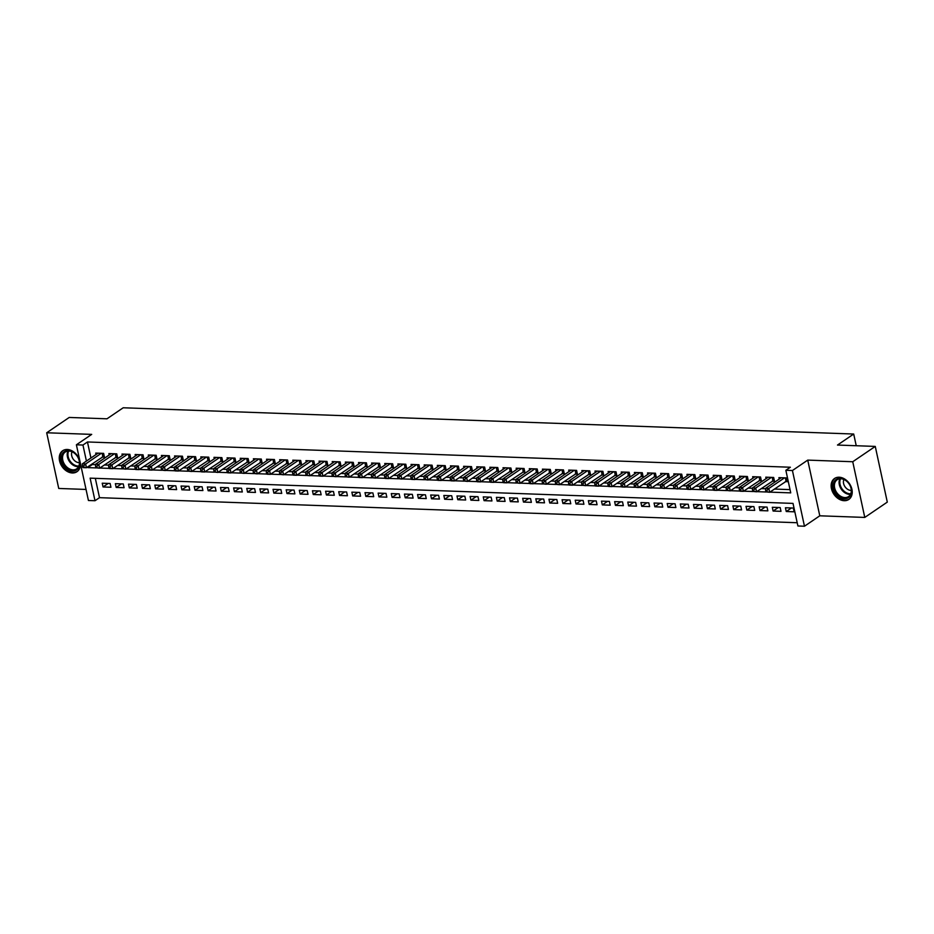 <?xml version="1.0" encoding="UTF-8"?>
<svg xmlns="http://www.w3.org/2000/svg" width="934" height="934" viewBox="0 0 934 934"><rect width="100%" height="100%" fill="white"/><g stroke="black" fill="none" stroke-linecap="round" stroke-linejoin="round"><path stroke-width="1.4" d="M79.822 460.672A12.679 9.41 -124.2 0 0 67.26 449.488A12.679 9.41 -124.2 0 0 62.671 450.737A12.679 9.41 -124.2 0 0 60.5 463.766A12.679 9.41 -124.2 0 0 72.338 472.966A12.679 9.41 -124.2 0 0 76.938 471.717A12.679 9.41 -124.2 0 0 80.219 462.517M844.219 500.706A12.679 9.41 -124.2 0 0 848.808 499.445A12.679 9.41 -124.2 0 0 850.979 486.416A12.679 9.41 -124.2 0 0 839.141 477.227A12.679 9.41 -124.2 0 0 834.552 478.477A12.679 9.41 -124.2 0 0 832.381 491.506A12.679 9.41 -124.2 0 0 844.219 500.706M95.326 478.336L99.506 497.67L94.999 500.729L88.426 500.496L76.39 444.794L82.951 445.039L86.418 461.081M856.233 445.728L853.699 434.03L123.206 407.773L106.99 418.806L69.221 417.451L46.7 432.769L58.737 488.459L86.033 489.439M853.699 434.03L837.483 445.051L875.263 446.417L887.3 502.107L864.779 517.424L852.742 461.735L807.735 460.112L792.429 470.526L804.466 526.227L797.905 525.982L793.013 503.403L90.119 478.15L94.999 500.729M807.735 460.112L819.783 515.802L864.779 517.424M819.783 515.802L804.466 526.227M99.506 497.67L797.192 522.736M875.263 446.417L852.742 461.735M102.133 457.065L104.433 457.146L103.616 453.375L95.735 453.095L96.039 454.531M115.267 457.532L117.567 457.613L116.75 453.854L108.869 453.574L109.185 455.01M128.402 458.01L130.702 458.092L129.896 454.321L122.004 454.041L122.319 455.477M141.548 458.477L143.848 458.559L143.03 454.8L135.15 454.508L135.453 455.944M154.682 458.944L156.982 459.038L156.165 455.267L148.284 454.986L148.599 456.422M167.816 459.423L170.116 459.505L169.311 455.745L161.419 455.453L161.734 456.889M180.963 459.89L183.262 459.972L182.445 456.212L174.565 455.932L174.868 457.368M194.097 460.369L196.397 460.45L195.58 456.691L187.699 456.399L188.014 457.835M207.231 460.836L209.531 460.917L208.726 457.158L200.833 456.878L201.149 458.314M220.377 461.314L222.677 461.396L221.86 457.625L213.979 457.345L214.283 458.781M233.512 461.781L235.812 461.863L234.994 458.104L227.114 457.823L227.429 459.259M246.646 462.26L248.946 462.342L248.14 458.571L240.248 458.29L240.563 459.726M259.792 462.727L262.092 462.809L261.275 459.049L253.394 458.757L253.698 460.193M272.926 463.194L275.226 463.276L274.409 459.516L266.529 459.236L266.844 460.672M286.061 463.673L288.361 463.754L287.555 459.995L279.663 459.703L279.978 461.139M299.207 464.14L301.507 464.221L300.69 460.462L292.809 460.182L293.113 461.618M312.341 464.618L314.641 464.7L313.824 460.929L305.943 460.649L306.259 462.085M325.476 465.085L327.776 465.167L326.97 461.408L319.078 461.127L319.393 462.563M338.622 465.564L340.922 465.646L340.104 461.875L332.224 461.594L332.527 463.031M351.756 466.031L354.056 466.113L353.239 462.353L345.358 462.061L345.673 463.498M364.89 466.498L367.19 466.591L366.385 462.82L358.493 462.54L358.808 463.976M378.036 466.977L380.336 467.058L379.519 463.299L371.639 463.007L371.942 464.443M391.171 467.444L393.471 467.525L392.654 463.766L384.773 463.486L385.088 464.922M404.305 467.922L406.605 468.004L405.8 464.233L397.907 463.953L398.223 465.389M417.451 468.389L419.751 468.471L418.934 464.712L411.053 464.432L411.357 465.868M430.586 468.868L432.886 468.95L432.068 465.179L424.188 464.898L424.503 466.335M443.72 469.335L446.02 469.417L445.214 465.657L437.334 465.377L437.637 466.802M456.866 469.802L459.166 469.895L458.349 466.124L450.468 465.844L450.772 467.28M470 470.281L472.3 470.362L471.483 466.603L463.603 466.311L463.918 467.747M483.147 470.748L485.435 470.829L484.629 467.07L476.749 466.79L477.052 468.226M496.281 471.226L498.581 471.308L497.764 467.549L489.883 467.257L490.187 468.693M509.415 471.693L511.715 471.775L510.898 468.016L503.017 467.736L503.333 469.172M522.561 472.172L524.85 472.254L524.044 468.483L516.163 468.203L516.467 469.639M535.696 472.639L537.996 472.721L537.178 468.961L529.298 468.681L529.613 470.117M548.83 473.118L551.13 473.199L550.313 469.428L542.432 469.148L542.747 470.584M561.976 473.585L564.276 473.666L563.459 469.907L555.578 469.615L555.882 471.051M575.111 474.052L577.41 474.133L576.593 470.374L568.713 470.094L569.028 471.53M588.245 474.53L590.545 474.612L589.728 470.853L581.847 470.561L582.162 471.997M601.391 474.997L603.691 475.079L602.874 471.32L594.993 471.04L595.297 472.476M614.525 475.476L616.825 475.558L616.008 471.787L608.127 471.507L608.443 472.943M627.66 475.943L629.96 476.025L629.154 472.265L621.262 471.985L621.577 473.421M640.806 476.422L643.106 476.503L642.288 472.732L634.408 472.452L634.711 473.888M653.94 476.889L656.24 476.97L655.423 473.211L647.542 472.931L647.857 474.355M667.074 477.356L669.374 477.449L668.569 473.678L660.677 473.398L660.992 474.834M680.221 477.834L682.52 477.916L681.703 474.157L673.823 473.865L674.126 475.301M693.355 478.301L695.655 478.383L694.838 474.624L686.957 474.344L687.272 475.78M706.489 478.78L708.789 478.862L707.984 475.102L700.091 474.811L700.407 476.247M719.635 479.247L721.935 479.329L721.118 475.569L713.237 475.289L713.541 476.725M732.77 479.726L735.07 479.807L734.252 476.036L726.372 475.756L726.687 477.192M745.904 480.193L748.204 480.274L747.398 476.515L739.506 476.235L739.821 477.671M759.05 480.671L761.35 480.753L760.533 476.982L752.652 476.702L752.956 478.138M772.184 481.138L774.484 481.22L773.667 477.461L765.787 477.169L766.102 478.605M791.46 507.968L786.253 511.517L794.134 511.797L793.316 508.038L785.436 507.757L786.253 511.517M778.326 507.501L773.107 511.038L780.987 511.33L780.182 507.559L772.301 507.279L773.107 511.038M765.191 507.022L759.972 510.571L767.853 510.851L767.036 507.092L759.155 506.812L759.972 510.571M752.045 506.555L746.838 510.104L754.719 510.384L753.901 506.613L746.021 506.333L746.838 510.104M738.911 506.076L733.692 509.625L741.573 509.906L740.767 506.146L732.886 505.866L733.692 509.625M725.776 505.609L720.558 509.158L728.438 509.439L727.621 505.679L719.74 505.387L720.558 509.158M712.63 505.131L707.423 508.68L715.304 508.96L714.487 505.201L706.606 504.92L707.423 508.68M699.496 504.664L694.277 508.213L702.158 508.493L701.352 504.734L693.472 504.442L694.277 508.213M686.35 504.197L681.143 507.734L689.023 508.026L688.206 504.255L680.326 503.975L681.143 507.734M673.216 503.718L668.008 507.267L675.889 507.547L675.072 503.788L667.191 503.508L668.008 507.267M660.081 503.251L654.862 506.788L662.743 507.08L661.937 503.309L654.057 503.029L654.862 506.788M646.935 502.772L641.728 506.321L649.609 506.602L648.791 502.842L640.911 502.562L641.728 506.321M633.801 502.305L628.594 505.854L636.474 506.135L635.657 502.375L627.776 502.083L628.594 505.854M620.666 501.827L615.448 505.376L623.328 505.656L622.523 501.897L614.63 501.616L615.448 505.376M607.52 501.36L602.313 504.909L610.194 505.189L609.377 501.43L601.496 501.138L602.313 504.909M594.386 500.893L589.167 504.43L597.059 504.722L596.242 500.951L588.362 500.671L589.167 504.43M581.252 500.414L576.033 503.963L583.913 504.243L583.108 500.484L575.216 500.204L576.033 503.963M568.106 499.947L562.898 503.484L570.779 503.776L569.962 500.005L562.081 499.725L562.898 503.484M554.971 499.468L549.752 503.017L557.645 503.298L556.827 499.538L548.947 499.258L549.752 503.017M541.837 499.001L536.618 502.55L544.499 502.831L543.693 499.06L535.801 498.779L536.618 502.55M528.691 498.522L523.484 502.072L531.364 502.352L530.547 498.593L522.666 498.312L523.484 502.072M515.556 498.055L510.338 501.605L518.23 501.885L517.413 498.126L509.532 497.834L510.338 501.605M502.422 497.577L497.203 501.126L505.084 501.406L504.278 497.647L496.386 497.367L497.203 501.126M489.276 497.11L484.069 500.659L491.949 500.939L491.132 497.18L483.252 496.888L484.069 500.659M476.142 496.643L470.923 500.18L478.815 500.472L477.998 496.701L470.117 496.421L470.923 500.18M463.007 496.164L457.788 499.713L465.669 499.994L464.863 496.234L456.971 495.954L457.788 499.713M449.861 495.697L444.654 499.235L452.535 499.527L451.717 495.756L443.837 495.475L444.654 499.235M436.727 495.218L431.508 498.768L439.4 499.048L438.583 495.289L430.702 495.008L431.508 498.768M423.592 494.751L418.374 498.301L426.254 498.581L425.449 494.822L417.556 494.53L418.374 498.301M410.446 494.273L405.239 497.822L413.12 498.102L412.303 494.343L404.422 494.063L405.239 497.822M397.312 493.806L392.093 497.355L399.986 497.635L399.168 493.876L391.288 493.584L392.093 497.355M384.178 493.339L378.959 496.876L386.839 497.168L386.034 493.397L378.142 493.117L378.959 496.876M371.031 492.86L365.824 496.409L373.705 496.69L372.888 492.93L365.007 492.65L365.824 496.409M357.897 492.393L352.678 495.931L360.571 496.223L359.753 492.452L351.873 492.171L352.678 495.931M344.763 491.914L339.544 495.464L347.425 495.744L346.619 491.984L338.727 491.704L339.544 495.464M331.617 491.447L326.41 494.997L334.29 495.277L333.473 491.506L325.592 491.226L326.41 494.997M318.482 490.969L313.264 494.518L321.156 494.798L320.339 491.039L312.458 490.759L313.264 494.518M305.348 490.502L300.129 494.051L308.01 494.331L307.193 490.572L299.312 490.28L300.129 494.051M292.202 490.023L286.995 493.572L294.875 493.864L294.058 490.093L286.178 489.813L286.995 493.572M279.068 489.556L273.849 493.105L281.729 493.386L280.924 489.626L273.043 489.334L273.849 493.105M265.933 489.089L260.714 492.627L268.595 492.918L267.778 489.147L259.897 488.867L260.714 492.627M252.787 488.61L247.58 492.16L255.461 492.44L254.643 488.68L246.763 488.4L247.58 492.16M239.653 488.143L234.434 491.681L242.315 491.973L241.509 488.202L233.628 487.922L234.434 491.681M226.518 487.665L221.3 491.214L229.18 491.494L228.363 487.735L220.482 487.455L221.3 491.214M213.372 487.198L208.165 490.747L216.046 491.027L215.229 487.268L207.348 486.976L208.165 490.747M200.238 486.719L195.019 490.268L202.9 490.548L202.094 486.789L194.214 486.509L195.019 490.268M187.092 486.252L181.885 489.801L189.765 490.081L188.948 486.322L181.068 486.03L181.885 489.801M173.958 485.785L168.75 489.323L176.631 489.614L175.814 485.843L167.933 485.563L168.75 489.323M160.823 485.306L155.604 488.856L163.485 489.136L162.679 485.376L154.799 485.096L155.604 488.856M147.677 484.839L142.47 488.377L150.351 488.669L149.533 484.898L141.653 484.618L142.47 488.377M134.543 484.361L129.336 487.91L137.216 488.19L136.399 484.431L128.518 484.151L129.336 487.91M121.408 483.894L116.19 487.443L124.07 487.723L123.265 483.952L115.372 483.672L116.19 487.443M110.119 483.485L102.238 483.205L103.055 486.964L110.936 487.244L110.119 483.485M769.873 492.125L790.736 492.872L785.856 470.292L790.362 467.233L87.457 441.969L90.925 458.01M92.186 463.824L92.338 464.548L95.501 464.665M104.316 464.98L108.648 465.132M117.45 465.447L121.782 465.611M130.597 465.926L134.916 466.078M143.731 466.393L148.062 466.556M156.865 466.872L161.197 467.023M170.011 467.339L174.331 467.502M183.146 467.817L187.477 467.969M196.28 468.284L200.612 468.436M209.426 468.763L213.746 468.915M222.561 469.23L226.892 469.382M235.707 469.697L240.026 469.86M248.841 470.176L253.161 470.327M261.975 470.643L266.307 470.806M275.121 471.121L279.441 471.273M288.256 471.588L292.575 471.74M301.39 472.067L305.722 472.219M314.536 472.534L318.856 472.686M327.671 473.001L331.99 473.164M340.805 473.48L345.136 473.631M353.951 473.947L358.271 474.11M367.085 474.425L371.417 474.577M380.22 474.892L384.551 475.056M393.366 475.371L397.686 475.523M406.5 475.838L410.832 475.99M419.635 476.317L423.966 476.468M432.781 476.784L437.1 476.935M445.915 477.251L450.246 477.414M459.049 477.729L463.381 477.881M472.195 478.196L476.515 478.36M485.33 478.675L489.661 478.827M498.464 479.142L502.796 479.294M511.61 479.621L515.93 479.772M524.745 480.088L529.076 480.239M537.879 480.555L542.21 480.718M551.025 481.033L555.345 481.185M564.159 481.5L568.491 481.664M577.294 481.979L581.625 482.131M590.44 482.446L594.76 482.609M603.574 482.925L607.906 483.076M616.709 483.392L621.04 483.543M629.855 483.87L634.174 484.022M642.989 484.337L647.32 484.489M656.123 484.804L660.455 484.968M669.269 485.283L673.589 485.435M682.404 485.75L686.735 485.913M695.538 486.229L699.87 486.381M708.684 486.696L713.004 486.847M721.819 487.174L726.15 487.326M734.965 487.641L739.284 487.793M748.099 488.108L752.419 488.272M761.233 488.587L765.565 488.739M774.379 489.054L790.036 489.626M785.319 481.605L787.619 481.687L786.813 477.928L778.921 477.648L779.236 479.084M76.39 444.794L91.695 434.38L46.7 432.769M87.457 441.969L82.951 445.039M785.856 470.292L792.429 470.526M87.679 466.883L87.831 467.619L96.062 467.911M99.81 468.039L109.208 468.378M112.956 468.518L122.342 468.856M126.09 468.985L135.488 469.323M139.224 469.463L148.623 469.802M152.37 469.93L161.757 470.269M165.505 470.409L174.903 470.748M178.639 470.876L188.038 471.215M191.785 471.355L201.172 471.682M204.92 471.822L214.318 472.16M218.054 472.289L227.452 472.627M231.2 472.767L240.587 473.106M244.334 473.234L253.733 473.573M257.469 473.713L266.867 474.052M270.615 474.18L280.002 474.519M283.749 474.659L293.148 474.986M296.884 475.126L306.282 475.464M310.03 475.593L319.416 475.931M323.164 476.071L332.562 476.41M336.298 476.538L345.697 476.877M349.444 477.017L358.831 477.356M362.579 477.484L371.977 477.823M375.725 477.963L385.112 478.301M388.859 478.43L398.246 478.768M401.994 478.909L411.392 479.235M415.14 479.376L424.526 479.714M428.274 479.842L437.661 480.181M441.408 480.321L450.807 480.66M454.554 480.788L463.941 481.127M467.689 481.267L477.076 481.605M480.823 481.734L490.222 482.072M493.969 482.213L503.356 482.539M507.104 482.68L516.49 483.018M520.238 483.147L529.636 483.485M533.384 483.625L542.771 483.964M546.518 484.092L555.905 484.431M559.653 484.571L569.051 484.909M572.799 485.038L582.186 485.376M585.933 485.517L595.332 485.855M599.068 485.984L608.466 486.322M612.214 486.462L621.6 486.789M625.348 486.929L634.746 487.268M638.482 487.396L647.881 487.735M651.628 487.875L661.015 488.213M664.763 488.342L674.161 488.68M677.897 488.821L687.296 489.159M691.043 489.288L700.43 489.626M704.178 489.766L713.576 490.093M717.312 490.233L726.71 490.572M730.458 490.7L739.845 491.039M743.592 491.179L752.991 491.517M756.727 491.646L766.125 491.984M92.338 464.548L87.831 467.619M108.262 483.415L103.055 486.964M784.513 477.846L768.834 488.505L765.553 488.389L781.221 477.729M787.374 480.52L769.651 492.276L765.938 491.856L767.246 491.903L766.919 490.397L765.611 490.35L765.938 491.856M766.919 490.397L768.834 488.505L769.651 492.276L767.246 491.903M765.553 488.389L765.611 490.35M840.203 478.313A10.975 8.149 55.8 0 1 851.271 488.797A10.975 8.149 55.8 0 1 844.593 498.628A10.975 8.149 55.8 0 1 833.537 488.155A10.975 8.149 55.8 0 1 840.203 478.313M844.885 497.577A10.157 7.542 -124.2 0 0 848.562 496.573A10.157 7.542 -124.2 0 0 850.302 486.135A10.157 7.542 -124.2 0 0 840.822 478.757A10.157 7.542 -124.2 0 0 837.133 479.761A10.157 7.542 -124.2 0 0 835.393 490.198A10.157 7.542 -124.2 0 0 844.885 497.577M843.892 479.492A7.239 5.37 -124.2 0 0 844.838 486.486A7.239 5.37 -124.2 0 0 850.874 490.397A7.239 5.37 -124.2 0 0 851.306 490.385M835.498 477.939A12.597 9.352 -124.2 0 0 835.311 478.056A12.597 9.352 -124.2 0 0 833.151 491.004A12.597 9.352 -124.2 0 0 844.92 500.134A12.597 9.352 -124.2 0 0 849.485 498.896A12.597 9.352 -124.2 0 0 849.66 498.768L849.485 498.896M77.102 455.932A10.975 8.149 55.8 0 1 76.857 469.697A10.975 8.149 55.8 0 1 63.944 465.541A10.975 8.149 55.8 0 1 64.189 451.776A10.975 8.149 55.8 0 1 77.102 455.932M64.878 464.875A10.157 7.542 -124.2 0 0 76.681 468.833A10.157 7.542 -124.2 0 0 77.067 455.979A10.157 7.542 -124.2 0 0 65.252 452.033A10.157 7.542 -124.2 0 0 64.878 464.875M72.011 451.752A7.239 5.37 -124.2 0 0 73.214 459.119A7.239 5.37 -124.2 0 0 79.425 462.657M63.617 450.2A12.597 9.352 -124.2 0 0 63.43 450.316A12.597 9.352 -124.2 0 0 62.963 466.253A12.597 9.352 -124.2 0 0 77.604 471.156A12.597 9.352 -124.2 0 0 77.779 471.028L77.604 471.156M771.367 477.379L755.699 488.038L752.419 487.922L768.087 477.262M774.228 480.053L756.517 491.798L752.792 491.389L754.112 491.436L753.785 489.93L752.477 489.883L752.792 491.389M753.785 489.93L755.699 488.038L756.517 491.798L754.112 491.436M752.419 487.922L752.477 489.883M758.233 476.9L742.565 487.56L739.273 487.443L754.952 476.784M761.093 479.574L743.371 491.331L740.09 491.214L740.977 490.957L740.65 489.451L739.331 489.404L739.658 490.91M740.65 489.451L742.565 487.56L743.371 491.331L740.977 490.957M739.273 487.443L739.331 489.404M745.099 476.433L729.419 487.093L726.138 486.976L741.806 476.317M747.959 479.107L730.236 490.852L726.524 490.443L727.831 490.49L727.504 488.984L726.197 488.937L726.524 490.443M727.504 488.984L729.419 487.093L730.236 490.852L727.831 490.49M726.138 486.976L726.197 488.937M731.952 475.955L716.285 486.626L713.004 486.497L728.672 475.838M734.813 478.64L717.102 490.385L713.809 490.268L714.697 490.011L714.37 488.505L713.062 488.459L713.378 489.965M714.37 488.505L716.285 486.626L717.102 490.385L714.697 490.011M713.004 486.497L713.062 488.459M718.818 475.488L703.15 486.147L699.858 486.03L715.537 475.371M721.678 478.161L703.956 489.906L700.243 489.498L701.562 489.544L701.236 488.038L699.916 487.992L700.243 489.498M701.236 488.038L703.15 486.147L703.956 489.906L701.562 489.544M699.858 486.03L699.916 487.992M705.684 475.009L690.004 485.68L686.724 485.563L702.391 474.892M708.544 477.694L690.821 489.439L687.541 489.323L688.416 489.066L688.089 487.571L686.782 487.513L687.109 489.019M688.089 487.571L690.004 485.68L690.821 489.439L688.416 489.066M686.724 485.563L686.782 487.513M692.538 474.542L676.87 485.201L673.577 485.085L689.257 474.425M695.398 477.216L677.687 488.972L673.963 488.552L675.282 488.599L674.955 487.093L673.636 487.046L673.963 488.552M674.955 487.093L676.87 485.201L677.687 488.972L675.282 488.599M673.577 485.085L673.636 487.046M679.403 474.075L663.724 484.734L660.443 484.618L676.123 473.947M682.264 476.749L664.541 488.494L660.828 488.085L662.148 488.132L661.821 486.626L660.501 486.579L660.828 488.085M661.821 486.626L663.724 484.734L664.541 488.494L662.148 488.132M660.443 484.618L660.501 486.579M666.269 473.596L650.589 484.256L647.309 484.139L662.977 473.48M669.129 476.27L651.407 488.027L648.114 487.91L649.002 487.653L648.675 486.147L647.367 486.1L647.694 487.606M648.675 486.147L650.589 484.256L651.407 488.027L649.002 487.653M647.309 484.139L647.367 486.1M653.123 473.129L637.455 483.789L634.163 483.672L649.842 473.013M655.983 475.803L638.261 487.548L634.548 487.139L635.867 487.186L635.54 485.68L634.221 485.633L634.548 487.139M635.54 485.68L637.455 483.789L638.261 487.548L635.867 487.186M634.163 483.672L634.221 485.633M639.988 472.651L624.309 483.31L621.028 483.193L636.708 472.534M642.849 475.324L625.126 487.081L621.846 486.964L622.733 486.707L622.406 485.201L621.087 485.155L621.414 486.661M622.406 485.201L624.309 483.31L625.126 487.081L622.733 486.707M621.028 483.193L621.087 485.155M626.854 472.184L611.175 482.843L607.894 482.726L623.562 472.067M629.714 474.857L611.992 486.602L608.699 486.486L609.587 486.24L609.26 484.734L607.952 484.688L608.279 486.194M609.26 484.734L611.175 482.843L611.992 486.602L609.587 486.24M607.894 482.726L607.952 484.688M613.708 471.705L598.04 482.376L594.748 482.248L610.427 471.588M616.568 474.39L598.846 486.135L595.565 486.019L596.452 485.762L596.125 484.256L594.806 484.209L595.133 485.715M596.125 484.256L598.04 482.376L598.846 486.135L596.452 485.762M594.748 482.248L594.806 484.209M600.574 471.238L584.894 481.897L581.613 481.781L597.293 471.121M603.434 473.912L585.711 485.657L581.999 485.248L583.318 485.295L582.991 483.789L581.672 483.742L581.999 485.248M582.991 483.789L584.894 481.897L585.711 485.657L583.318 485.295M581.613 481.781L581.672 483.742M587.439 470.771L571.76 481.43L568.479 481.314L584.147 470.643M590.3 473.445L572.577 485.19L569.285 485.073L570.172 484.828L569.845 483.322L568.537 483.275L568.864 484.769M569.845 483.322L571.76 481.43L572.577 485.19L570.172 484.828M568.479 481.314L568.537 483.275M574.293 470.292L558.625 480.952L555.333 480.835L571.013 470.176M577.154 472.966L559.431 484.723L555.718 484.302L557.038 484.349L556.711 482.843L555.391 482.796L555.718 484.302M556.711 482.843L558.625 480.952L559.431 484.723L557.038 484.349M555.333 480.835L555.391 482.796M561.159 469.825L545.479 480.485L542.199 480.368L557.878 469.709M564.019 472.499L546.297 484.244L542.584 483.835L543.892 483.882L543.576 482.376L542.257 482.329L542.584 483.835M543.576 482.376L545.479 480.485L546.297 484.244L543.892 483.882M542.199 480.368L542.257 482.329M548.024 469.347L532.345 480.006L529.064 479.889L544.732 469.23M550.873 472.02L533.162 483.777L529.87 483.66L530.757 483.403L530.43 481.897L529.123 481.851L529.45 483.357M530.43 481.897L532.345 480.006L533.162 483.777L530.757 483.403M529.064 479.889L529.123 481.851M534.878 468.88L519.211 479.539L515.918 479.422L531.598 468.763M537.739 471.553L520.016 483.298L516.304 482.89L517.623 482.936L517.296 481.43L515.977 481.384L516.304 482.89M517.296 481.43L519.211 479.539L520.016 483.298L517.623 482.936M515.918 479.422L515.977 481.384M521.744 468.401L506.065 479.072L502.784 478.944L518.463 468.284M524.604 471.086L506.882 482.831L503.601 482.715L504.477 482.458L504.162 480.952L502.842 480.905L503.169 482.411M504.162 480.952L506.065 479.072L506.882 482.831L504.477 482.458M502.784 478.944L502.842 480.905M508.61 467.934L492.93 478.593L489.649 478.477L505.317 467.817M511.458 470.608L493.747 482.353L490.455 482.236L491.342 481.991L491.015 480.485L489.708 480.438L490.035 481.944M491.015 480.485L492.93 478.593L493.747 482.353L491.342 481.991M489.649 478.477L489.708 480.438M495.464 467.455L479.796 478.126L476.503 478.01L492.183 467.339M498.324 470.141L480.601 481.886L477.321 481.769L478.208 481.512L477.881 480.018L476.562 479.959L476.889 481.465M477.881 480.018L479.796 478.126L480.601 481.886L478.208 481.512M476.503 478.01L476.562 479.959M482.329 466.988L466.65 477.648L463.369 477.531L479.037 466.872M485.19 469.662L467.467 481.419L463.754 480.998L465.062 481.045L464.747 479.539L463.427 479.492L463.754 480.998M464.747 479.539L466.65 477.648L467.467 481.419L465.062 481.045M463.369 477.531L463.427 479.492M469.183 466.521L453.515 477.181L450.235 477.064L465.903 466.393M472.044 469.195L454.333 480.94L451.04 480.823L451.928 480.578L451.601 479.072L450.293 479.025L450.62 480.531M451.601 479.072L453.515 477.181L454.333 480.94L451.928 480.578M450.235 477.064L450.293 479.025M456.049 466.043L440.381 476.702L437.089 476.585L452.768 465.926M458.909 468.716L441.187 480.473L437.906 480.356L438.793 480.099L438.466 478.593L437.147 478.547L437.474 480.053M438.466 478.593L440.381 476.702L441.187 480.473L438.793 480.099M437.089 476.585L437.147 478.547M442.914 465.576L427.235 476.235L423.954 476.118L439.622 465.459M445.775 468.249L428.052 479.994L424.34 479.586L425.647 479.632L425.332 478.126L424.013 478.08L424.34 479.586M425.332 478.126L427.235 476.235L428.052 479.994L425.647 479.632M423.954 476.118L424.013 478.08M429.768 465.097L414.101 475.756L410.82 475.639L426.488 464.98M432.629 467.782L414.918 479.527L411.625 479.411L412.513 479.154L412.186 477.648L410.878 477.601L411.205 479.107M412.186 477.648L414.101 475.756L414.918 479.527L412.513 479.154M410.82 475.639L410.878 477.601M416.634 464.63L400.966 475.289L397.674 475.173L413.353 464.513M419.494 467.304L401.772 479.049L398.059 478.64L399.378 478.687L399.052 477.181L397.732 477.134L398.059 478.64M399.052 477.181L400.966 475.289L401.772 479.049L399.378 478.687M397.674 475.173L397.732 477.134M403.5 464.151L387.82 474.822L384.539 474.694L400.207 464.035M406.36 466.837L388.637 478.582L385.357 478.465L386.232 478.208L385.905 476.702L384.598 476.655L384.925 478.161M385.905 476.702L387.82 474.822L388.637 478.582L386.232 478.208M384.539 474.694L384.598 476.655M390.354 463.684L374.686 474.344L371.405 474.227L387.073 463.568M393.214 466.358L375.503 478.103L371.779 477.694L373.098 477.741L372.771 476.235L371.463 476.188L371.779 477.694M372.771 476.235L374.686 474.344L375.503 478.103L373.098 477.741M371.405 474.227L371.463 476.188M377.219 463.217L361.551 473.877L358.259 473.76L373.939 463.089M380.08 465.891L362.357 477.636L359.076 477.519L359.964 477.274L359.637 475.768L358.317 475.721L358.644 477.216M359.637 475.768L361.551 473.877L362.357 477.636L359.964 477.274M358.259 473.76L358.317 475.721M364.085 462.739L348.405 473.398L345.125 473.281L360.793 462.622M366.945 465.412L349.223 477.169L345.51 476.749L346.818 476.795L346.491 475.289L345.183 475.243L345.51 476.749M346.491 475.289L348.405 473.398L349.223 477.169L346.818 476.795M345.125 473.281L345.183 475.243M350.939 462.272L335.271 472.931L331.99 472.814L347.658 462.155M353.799 464.945L336.088 476.69L332.364 476.282L333.683 476.328L333.356 474.822L332.049 474.776L332.364 476.282M333.356 474.822L335.271 472.931L336.088 476.69L333.683 476.328M331.99 472.814L332.049 474.776M337.804 461.793L322.137 472.452L318.844 472.335L334.524 461.676M340.665 464.467L322.942 476.223L319.661 476.106L320.549 475.85L320.222 474.344L318.903 474.297L319.23 475.803M320.222 474.344L322.137 472.452L322.942 476.223L320.549 475.85M318.844 472.335L318.903 474.297M324.67 461.326L308.991 471.985L305.71 471.868L321.378 461.209M327.53 464L309.808 475.745L306.095 475.336L307.403 475.383L307.076 473.877L305.768 473.83L306.095 475.336M307.076 473.877L308.991 471.985L309.808 475.745L307.403 475.383M305.71 471.868L305.768 473.83M311.524 460.847L295.856 471.518L292.575 471.39L308.243 460.731M314.384 463.533L296.673 475.278L293.381 475.161L294.268 474.904L293.941 473.398L292.634 473.351L292.949 474.857M293.941 473.398L295.856 471.518L296.673 475.278L294.268 474.904M292.575 471.39L292.634 473.351M298.39 460.38L282.722 471.04L279.429 470.923L295.109 460.264M301.25 463.054L283.527 474.799L279.815 474.39L281.134 474.437L280.807 472.931L279.488 472.884L279.815 474.39M280.807 472.931L282.722 471.04L283.527 474.799L281.134 474.437M279.429 470.923L279.488 472.884M285.255 459.902L269.576 470.573L266.295 470.456L281.963 459.785M288.116 462.587L270.393 474.332L267.112 474.215L267.988 473.958L267.661 472.464L266.353 472.406L266.68 473.912M267.661 472.464L269.576 470.573L270.393 474.332L267.988 473.958M266.295 470.456L266.353 472.406M272.109 459.435L256.441 470.094L253.161 469.977L268.829 459.318M274.97 462.108L257.259 473.865L253.534 473.445L254.854 473.491L254.527 471.985L253.219 471.939L253.534 473.445M254.527 471.985L256.441 470.094L257.259 473.865L254.854 473.491M253.161 469.977L253.219 471.939M258.975 458.968L243.307 469.627L240.015 469.51L255.694 458.851M261.835 461.641L244.113 473.386L240.4 472.978L241.719 473.024L241.392 471.518L240.073 471.472L240.4 472.978M241.392 471.518L243.307 469.627L244.113 473.386L241.719 473.024M240.015 469.51L240.073 471.472M245.84 458.489L230.161 469.148L226.88 469.031L242.548 458.372M248.701 461.162L230.978 472.919L227.698 472.802L228.573 472.546L228.246 471.04L226.939 470.993L227.266 472.499M228.246 471.04L230.161 469.148L230.978 472.919L228.573 472.546M226.88 469.031L226.939 470.993M232.694 458.022L217.027 468.681L213.746 468.564L229.414 457.905M235.555 460.696L217.844 472.441L214.12 472.032L215.439 472.079L215.112 470.573L213.804 470.526L214.12 472.032M215.112 470.573L217.027 468.681L217.844 472.441L215.439 472.079M213.746 468.564L213.804 470.526M219.56 457.543L203.892 468.203L200.6 468.086L216.279 457.427M222.42 460.228L204.698 471.974L201.417 471.857L202.304 471.6L201.977 470.094L200.658 470.047L200.985 471.553M201.977 470.094L203.892 468.203L204.698 471.974L202.304 471.6M200.6 468.086L200.658 470.047M206.426 457.076L190.746 467.736L187.465 467.619L203.133 456.959M209.286 459.75L191.563 471.495L187.851 471.086L189.158 471.133L188.831 469.627L187.524 469.58L187.851 471.086M188.831 469.627L190.746 467.736L191.563 471.495L189.158 471.133M187.465 467.619L187.524 469.58M193.28 456.598L177.612 467.269L174.319 467.14L189.999 456.481M196.14 459.283L178.429 471.028L175.137 470.911L176.024 470.654L175.697 469.148L174.378 469.101L174.705 470.608M175.697 469.148L177.612 467.269L178.429 471.028L176.024 470.654M174.319 467.14L174.378 469.101M180.145 456.131L164.466 466.79L161.185 466.673L176.865 456.014M183.006 458.804L165.283 470.549L161.57 470.141L162.89 470.187L162.563 468.681L161.243 468.634L161.57 470.141M162.563 468.681L164.466 466.79L165.283 470.549L162.89 470.187M161.185 466.673L161.243 468.634M167.011 455.664L151.331 466.323L148.051 466.206L163.719 455.535M169.871 458.337L152.149 470.082L148.856 469.965L149.744 469.72L149.417 468.214L148.109 468.168L148.436 469.662M149.417 468.214L151.331 466.323L152.149 470.082L149.744 469.72M148.051 466.206L148.109 468.168M153.865 455.185L138.197 465.844L134.905 465.727L150.584 455.068M156.725 457.858L139.003 469.615L135.722 469.498L136.609 469.242L136.282 467.736L134.963 467.689L135.29 469.195M136.282 467.736L138.197 465.844L139.003 469.615L136.609 469.242M134.905 465.727L134.963 467.689M140.73 454.718L125.051 465.377L121.77 465.26L137.45 454.601M143.591 457.391L125.868 469.137L122.156 468.728L123.475 468.775L123.148 467.269L121.829 467.222L122.156 468.728M123.148 467.269L125.051 465.377L125.868 469.137L123.475 468.775M121.77 465.26L121.829 467.222M127.596 454.239L111.917 464.898L108.636 464.782L124.304 454.122M130.456 456.913L112.734 468.67L109.441 468.553L110.329 468.296L110.002 466.79L108.694 466.743L109.021 468.249M110.002 466.79L111.917 464.898L112.734 468.67L110.329 468.296M108.636 464.782L108.694 466.743M114.45 453.772L98.782 464.432L95.49 464.315L111.169 453.655M117.31 456.446L99.588 468.191L95.875 467.782L97.194 467.829L96.867 466.323L95.548 466.276L95.875 467.782M96.867 466.323L98.782 464.432L99.588 468.191L97.194 467.829M95.49 464.315L95.548 466.276M101.316 453.294L85.636 463.964L82.355 463.836L98.035 453.177M104.176 455.979L86.453 467.724L83.173 467.607L84.06 467.35L83.733 465.844L82.414 465.797L82.741 467.304M83.733 465.844L85.636 463.964L86.453 467.724L84.06 467.35M82.355 463.836L82.414 465.797M785.821 477.893L786.475 480.893M785.342 477.881L786.043 481.115M850.489 494.355A10.157 7.542 55.8 0 1 849.578 494.378A10.157 7.542 55.8 0 1 840.997 488.739A10.157 7.542 55.8 0 1 839.899 478.78M840.565 478.757A9.83 7.297 -124.2 0 0 841.686 488.354A9.83 7.297 -124.2 0 0 849.952 493.771A9.83 7.297 -124.2 0 0 850.769 493.747M78.608 466.615A10.157 7.542 55.8 0 1 69.571 461.688A10.157 7.542 55.8 0 1 68.019 451.052M68.684 451.017A9.83 7.297 -124.2 0 0 70.213 461.233A9.83 7.297 -124.2 0 0 78.888 466.019M772.687 477.426L773.34 480.426M772.208 477.402L772.908 480.648M759.552 476.947L760.194 479.948M759.062 476.935L759.762 480.181M746.406 476.48L747.06 479.481M745.927 476.457L746.628 479.702M733.272 476.001L733.926 479.002M732.793 475.99L733.494 479.235M720.137 475.534L720.779 478.535M719.647 475.511L720.347 478.757M706.991 475.067L707.645 478.068M706.513 475.044L707.213 478.29M693.857 474.589L694.511 477.589M693.378 474.577L694.079 477.811M680.723 474.122L681.365 477.122M680.232 474.098L680.933 477.344M667.576 473.643L668.23 476.644M667.098 473.631L667.798 476.865M654.442 473.176L655.096 476.177M653.963 473.153L654.664 476.398M641.308 472.697L641.95 475.698M640.817 472.686L641.518 475.931M628.162 472.23L628.816 475.231M627.683 472.207L628.384 475.453M615.027 471.752L615.681 474.752M614.549 471.74L615.249 474.986M601.893 471.285L602.535 474.285M601.403 471.273L602.103 474.507M588.747 470.818L589.401 473.818M588.268 470.794L588.969 474.04M575.613 470.339L576.266 473.34M575.134 470.327L575.834 473.561M562.478 469.872L563.12 472.873M561.988 469.849L562.688 473.094M549.332 469.393L549.986 472.394M548.853 469.382L549.554 472.627M536.198 468.926L536.852 471.927M535.719 468.903L536.42 472.149M523.063 468.448L523.705 471.448M522.573 468.436L523.274 471.682M509.917 467.981L510.571 470.981M509.439 467.957L510.139 471.203M496.783 467.514L497.437 470.514M496.304 467.49L497.005 470.736M483.649 467.035L484.291 470.036M483.158 467.023L483.859 470.257M470.502 466.568L471.156 469.568M470.024 466.545L470.724 469.79M457.368 466.089L458.01 469.09M456.878 466.078L457.59 469.323M444.234 465.622L444.876 468.623M443.743 465.599L444.444 468.845M431.088 465.144L431.742 468.144M430.609 465.132L431.31 468.378M417.953 464.677L418.595 467.677M417.463 464.653L418.175 467.899M404.819 464.198L405.461 467.198M404.329 464.186L405.029 467.432M391.673 463.731L392.327 466.731M391.194 463.719L391.895 466.953M378.539 463.264L379.181 466.264M378.048 463.241L378.749 466.486M365.404 462.785L366.046 465.786M364.914 462.774L365.614 466.008M352.258 462.318L352.912 465.319M351.779 462.295L352.48 465.541M339.124 461.84L339.766 464.84M338.633 461.828L339.334 465.074M325.989 461.373L326.631 464.373M325.499 461.349L326.199 464.595M312.843 460.894L313.497 463.894M312.365 460.882L313.065 464.128M299.709 460.427L300.351 463.427M299.219 460.404L299.919 463.649M286.563 459.96L287.217 462.96M286.084 459.937L286.785 463.182M273.428 459.481L274.082 462.482M272.95 459.47L273.65 462.704M260.294 459.014L260.936 462.015M259.804 458.991L260.504 462.237M247.148 458.536L247.802 461.536M246.669 458.524L247.37 461.77M234.014 458.069L234.667 461.069M233.535 458.045L234.236 461.291M220.879 457.59L221.521 460.59M220.389 457.578L221.089 460.824M207.733 457.123L208.387 460.123M207.255 457.1L207.955 460.345M194.599 456.644L195.253 459.645M194.12 456.633L194.821 459.878M181.465 456.177L182.107 459.178M180.974 456.166L181.675 459.4M168.318 455.71L168.972 458.711M167.84 455.687L168.54 458.933M155.184 455.232L155.838 458.232M154.705 455.22L155.406 458.454M142.05 454.765L142.692 457.765M141.559 454.741L142.26 457.987M128.904 454.286L129.557 457.286M128.425 454.274L129.125 457.52M115.769 453.819L116.423 456.819M115.291 453.796L115.991 457.041M102.635 453.34L103.277 456.341M102.145 453.329L102.845 456.574"/></g></svg>
